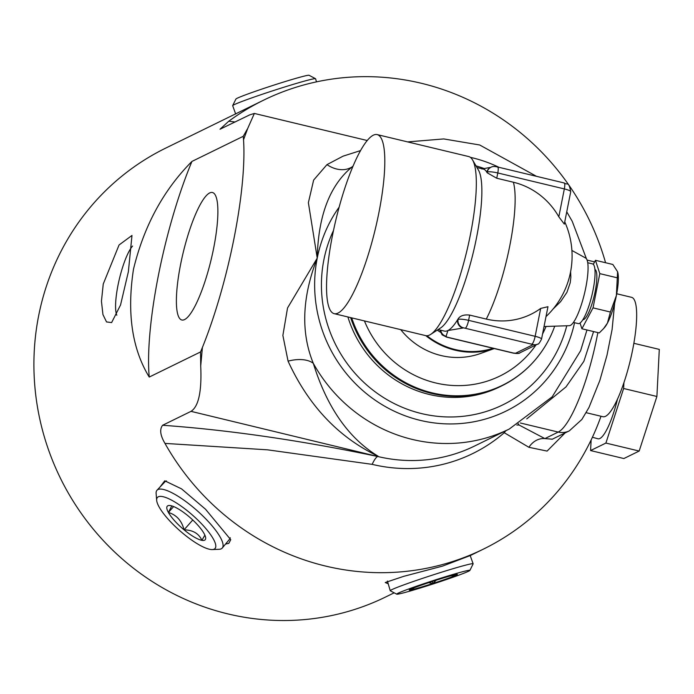 <?xml version="1.0" encoding="UTF-8"?>
<svg xmlns="http://www.w3.org/2000/svg" width="694" height="694" viewBox="0 0 694 694"><rect width="100%" height="100%" fill="white"/><g stroke="black" fill="none" stroke-linecap="round" stroke-linejoin="round"><path stroke-width="1.04" d="M580.037 323.048L581.902 328.765L599.269 332.938L603.633 328.557L607.432 323.109L610.399 312.031L616.385 295.531A30.692 6.749 103.5 0 1 607.432 323.109A30.692 6.749 103.5 0 1 604.621 327.421A30.692 6.749 103.5 0 1 604.257 327.811M617.599 271.753L617.799 272.456A30.692 6.749 103.5 0 1 617.799 272.456A30.692 6.749 103.5 0 1 616.385 295.531L617.599 271.753L612.828 264.466L595.461 260.302L593.309 264.345M581.902 328.765L593.032 307.867L610.399 312.031M593.032 307.867L599.807 273.627L595.461 260.302M582.865 319.726A25.869 5.691 -76.5 0 0 583.732 319.526A25.869 5.691 -76.5 0 0 594.628 294.074A25.869 5.691 -76.5 0 0 594.923 269.446M599.807 273.627L617.174 277.791M573.409 322.432L578.197 323.586A30.692 6.749 -76.5 0 0 591.913 295.314A30.692 6.749 -76.5 0 0 592.511 263.885L587.731 262.74M400.724 329.633A73.373 70.432 -116.1 0 0 480.456 353.506L494.275 348.562A75.169 72.15 -116.1 0 1 425.795 335.644M378.881 212.772A92.085 20.247 103.5 0 1 334.196 313.671A92.085 20.247 103.5 0 1 332.469 235.5A92.085 20.247 103.5 0 1 377.154 134.593A92.085 20.247 103.5 0 1 378.881 212.772M377.154 134.593L468.658 156.54A92.085 20.247 103.5 0 1 472.545 159.906A92.085 20.247 103.5 0 1 466.871 250.803A92.085 20.247 103.5 0 1 430.696 334.387A92.085 20.247 103.5 0 1 425.708 335.627L334.196 313.671M490.623 167.445A7.018 6.732 63.9 0 0 490.415 167.54A7.018 6.732 63.9 0 0 490.372 167.566A7.018 6.732 63.9 0 0 486.85 172.251A83.315 18.313 -76.5 0 0 483.258 169.058L476.969 167.549M570.728 191.709L564.317 224.11L558.817 216.806A70.84 67.995 63.9 0 0 513.378 182.227L496.739 178.237L487.119 172.754A83.315 18.313 -76.5 0 0 486.85 172.251L487.257 172.051A8.77 1.527 11.2 0 1 497.789 172.962L564.335 188.924A8.77 1.527 11.2 0 1 570.728 191.709C568.681 180.527 567.25 185.567 564.205 182.973A7.018 1.544 103.5 0 1 564.335 188.924L558.817 216.806M438.105 329.581L444.394 331.09A83.315 18.313 -76.5 0 0 447.639 330.665A83.315 18.313 -76.5 0 0 447.89 330.544A83.315 18.313 -76.5 0 0 448.098 330.439A83.315 18.313 -76.5 0 0 457.667 319.639A7.018 6.732 63.9 0 0 462.976 328.01L463.384 327.811A7.018 6.732 -116.1 0 1 458.075 319.44L457.667 319.639A83.315 18.313 -76.5 0 0 458.214 318.737C460.322 315.683 464.13 314.46 469.647 315.085L486.286 319.075A70.84 67.995 63.9 0 0 540.678 308.431L547.965 306.705L541.546 339.097A8.77 1.527 -168.8 0 0 535.152 336.312L468.597 320.35A8.77 1.527 -168.8 0 0 458.075 319.44L458.214 318.737M463.384 327.811L533.27 344.571L515.581 353.229L513.473 353.046L446.927 337.084L446.112 336.269A7.018 6.732 -116.1 0 1 440.725 330.205M446.112 336.269L447.89 330.544L462.976 328.01M553.118 308.986L560.579 301.682L566.937 292.33L570.208 282.822L570.858 277.184L570.607 271.718M544.035 326.527L569.366 325.686A34.856 7.66 -76.5 0 0 585.823 287.437A34.856 7.66 -76.5 0 0 585.597 258.012L571.899 250.456M472.545 159.906L478.452 170.108A83.315 18.313 103.5 0 1 473.317 252.347A83.315 18.313 103.5 0 1 440.586 327.967L430.696 334.387M235.682 114.033L232.681 105.688A43.583 1.796 -18 0 1 232.69 105.609A43.583 1.796 -18 0 1 289.016 85.64A43.583 1.796 -18 0 1 315.527 78.7A43.583 1.796 -18 0 1 315.588 78.76L316.49 81.857M315.527 78.7L309.064 75.282A38.491 1.588 162 0 0 272.022 85.718A38.491 1.588 162 0 0 235.917 99.051L232.69 105.609M469.899 570.416L473.126 563.858A43.583 1.796 162 0 0 473.135 563.771A43.583 1.796 162 0 0 411.481 582.145A43.583 1.796 162 0 0 390.228 590.707A43.583 1.796 162 0 0 390.28 590.768L396.751 594.177A38.491 1.588 -18 0 1 415.463 586.569A38.491 1.588 -18 0 1 452.262 574.667A38.491 1.588 -18 0 1 469.899 570.416A38.491 1.588 -18 0 1 433.793 583.741A38.491 1.588 -18 0 1 396.751 594.177M428.571 582.7L432.952 583.446A25.314 1.041 -18 0 1 412.279 589.588L414.023 587.835M451.239 575.69L453.98 576.098A25.314 1.041 -18 0 1 432.952 583.446L436.222 580.21M412.019 588.625L412.279 589.588A25.314 1.041 -18 0 1 409.234 590.013A25.314 1.041 -18 0 1 412.626 588.382A25.314 1.041 -18 0 1 433.655 581.025A25.314 1.041 -18 0 1 454.336 574.884A25.314 1.041 -18 0 1 457.346 574.38A25.314 1.041 -18 0 1 453.98 576.098L453.703 575.04M432.952 583.446L432.31 581.468M453.98 576.098L453.642 575.057M212.295 549.57L219.113 549.292A43.583 11.373 -138.5 0 0 222.288 548A43.583 11.373 -138.5 0 0 209.467 522.825A43.583 11.373 -138.5 0 0 157.026 490.207A43.583 11.373 -138.5 0 0 156.124 493.521L156.671 500.322A38.491 10.046 41.5 0 1 172.39 500.582A38.491 10.046 41.5 0 1 203.776 526.199A38.491 10.046 41.5 0 1 212.295 549.57A38.491 10.046 41.5 0 1 179.573 530.494A38.491 10.046 41.5 0 1 156.671 500.322M230.278 537.781A43.219 11.277 41.5 0 1 229.619 539.16L222.288 548M157.026 490.207L164.912 481.862A43.219 11.277 41.5 0 1 166.491 480.942M171.782 505.9L168.399 512.458A25.314 6.61 41.5 0 1 169.163 505.484A25.314 6.61 41.5 0 1 170.568 505.605A25.314 6.61 41.5 0 1 188.395 516.128A25.314 6.61 41.5 0 1 204.053 533.495A25.314 6.61 41.5 0 1 205.658 537.798A25.314 6.61 41.5 0 1 201.885 540.34A25.314 6.61 41.5 0 1 184.057 529.826A25.314 6.61 41.5 0 1 168.399 512.458C176.545 514.939 181.767 520.734 184.057 529.826C192.923 530.025 198.866 533.53 201.885 540.34L204.877 535.143M168.399 512.458L173.63 506.559M184.057 529.826L192.758 519.997M360.516 150.607L343.114 156.141L326.969 164.634L313.636 180.084L308.379 202.691L317.236 258.125L287.524 308.006L282.874 335.445L288.062 361.14C308.561 405.738 338.594 437.437 378.152 456.236C348.614 438.304 326.995 407.335 313.298 363.326C300.702 332.452 302.011 297.388 317.236 258.125C318.216 215.582 329.876 185.151 352.205 166.82L353.012 166.161M351.702 317.869A111.179 106.711 63.9 0 0 441.384 394.652A111.179 106.711 63.9 0 0 544.877 346.688A111.179 106.711 63.9 0 0 554.714 326.171M235.145 122.014L228.76 121.224L219.998 129.24L249.719 114.874L254.36 113.443L247.741 128.39L243.238 136.31L243.533 139.754A153.469 33.737 103.5 0 1 202.405 347.451A99.32 21.835 103.5 0 1 200.54 351.945L200.713 365.912L202.405 347.451M526.746 418.89L566.009 386.896L583.871 361.322L593.587 331.567M552.329 439.181L544.885 438.599L519.147 425.058A17.541 14.704 -63 0 0 516.839 425.049M505.909 430.688A17.541 14.704 -63 0 0 504.26 432.726L528.932 447.309A17.541 15.042 118.4 0 1 544.885 438.599L558.219 432.076L520.361 422.993M528.932 447.309L547.089 451.091L565.124 432.917M503.679 431.781L504.26 432.726A159.42 153.01 63.9 0 1 372.166 464.355L267.502 449.825L164.972 443.405A249.935 239.89 63.9 0 0 483.371 549.136A249.935 239.89 63.9 0 0 601.004 416.253M288.062 361.14A28.064 15.233 161.6 0 1 313.298 363.326A153.469 147.302 63.9 0 0 509.257 429.048L474.505 446.069A153.469 147.302 -116.1 0 1 377.657 456.479A28.064 6.168 -76.5 0 0 372.166 464.355M326.969 164.634A28.064 21.341 -129 0 0 352.205 166.82A153.469 147.302 63.9 0 1 352.968 166.256M605.576 262.731A249.935 239.89 63.9 0 0 263.538 100.205A249.935 239.89 63.9 0 0 228.76 121.224M200.713 365.912C201.859 391.347 198.631 406.493 191.015 411.351L162.604 425.266C159.447 429.334 160.236 435.381 164.972 443.405M243.533 139.754L247.741 128.39M546.039 326.458A101.749 97.654 -116.1 0 1 542.552 334.014M536.002 344.927A101.749 97.654 -116.1 0 1 444.941 384.71A101.749 97.654 -116.1 0 1 364.428 320.923M394.166 592.815L385.682 596.97A249.935 239.89 -116.1 0 1 129.587 565.142A249.935 239.89 -116.1 0 1 38.673 315.64A249.935 239.89 -116.1 0 1 165.849 148.039L235.622 113.877M200.54 351.945L149.236 377.068A153.469 33.737 103.5 0 1 191.934 161.433L243.238 136.31M180.613 264.345A65.557 14.409 103.5 0 1 212.425 192.507A65.557 14.409 103.5 0 1 211.15 259.608A65.557 14.409 103.5 0 1 181.845 319.995A65.557 14.409 103.5 0 1 180.613 264.345M149.236 377.068C132.025 348.822 126.776 312.873 133.491 269.203C143.988 225.949 163.463 190.026 191.934 161.433M132.589 246.049A37.563 8.259 -76.5 0 0 117.989 285.295A37.563 8.259 -76.5 0 0 116.826 315.232M128.373 271.71L120.539 305.004L111.613 322.589L106.529 321.938L102.938 314.564L101.445 301.257L103.25 284.011L119.064 244.973L131.981 235.448L128.373 271.71M159.846 487.223L164.764 480.812L181.559 488.871L205.519 509.223L230.746 539.706L228.777 543.367L225.533 544.079M388.224 583.81L385.248 582.518L403.708 576.341L442.616 566.087L470.298 555.538L483.371 549.136M263.538 100.205L235.518 113.929M623.915 382.715L623.62 388.493L605.897 443.067L590.585 450.562L623.863 458.543L639.174 451.048L656.897 396.474L659.3 349.394L633.856 343.296M605.897 443.067L639.174 451.048M623.62 388.493L656.897 396.474M590.585 450.562L591.123 439.979M592.407 437.263L597.968 438.782A44.026 9.681 -76.5 0 0 617.504 399.111M586.187 412.696L602.93 416.712A61.384 13.498 -76.5 0 0 605.506 416.313A61.384 13.498 -76.5 0 0 631.601 354.79A61.384 13.498 -76.5 0 0 631.566 297.327L616.723 293.762M440.404 332.192A65.774 63.128 -116.1 0 1 437.255 330.127M563.91 183.016A7.018 1.544 103.5 0 1 564.205 182.973L497.65 167.002A7.018 1.544 103.5 0 1 497.789 172.962L496.739 178.237M497.355 167.054A7.018 1.544 103.5 0 1 497.65 167.002C494.51 166.239 492.237 166.352 490.823 167.341A7.018 6.732 63.9 0 0 487.257 172.051L487.119 172.754M465.492 327.993A7.018 1.544 -76.5 0 0 468.597 320.35L469.647 315.085M532.046 343.955A7.018 1.544 -76.5 0 0 535.152 336.312L540.678 308.431M533.27 344.571A7.018 6.732 63.9 0 0 537.694 344.094L520.014 352.76C519.45 353.619 517.169 353.732 513.187 353.099A7.018 1.544 103.5 0 1 512.944 352.925M515.581 353.229A7.018 6.732 63.9 0 0 520.014 352.76M513.473 353.046A7.018 1.544 103.5 0 1 513.187 353.099L446.632 337.137A7.018 1.544 103.5 0 1 446.372 336.937M446.927 337.084A7.018 1.544 103.5 0 1 446.632 337.137L442.087 334.82L439.979 330.032M445.704 336.469A7.018 6.732 -116.1 0 1 440.282 330.101M426.905 335.749A74.544 71.543 63.9 0 0 493.078 348.275M513.378 182.227A83.315 18.313 103.5 0 1 486.286 319.075M191.015 411.351L377.657 456.479C300.788 440.412 229.098 430.011 162.604 425.266M574.563 322.71A135.929 130.463 -116.1 0 1 418.846 420.026A135.929 130.463 -116.1 0 1 317.236 258.125A135.929 130.463 -116.1 0 1 339.123 207.168M470.359 157.338A135.929 130.463 -116.1 0 1 498.96 167.315M350.652 317.626A111.378 106.902 63.9 0 0 501.797 385.838A111.378 106.902 63.9 0 0 525.098 370.154M484.551 168.668A128.911 123.732 63.9 0 0 476.006 165.892M333.502 230.451A128.911 123.732 63.9 0 0 323.89 259.729A128.911 123.732 63.9 0 0 417.883 412.644A128.911 123.732 63.9 0 0 566.781 325.772M544.877 346.688C534.146 363.847 519.789 376.903 501.797 385.838L499.585 386.922A111.378 106.902 -116.1 0 1 347.894 316.958M519.147 425.058L518.106 423.618M597.855 332.591A87.696 19.276 103.5 0 1 558.219 432.076A17.541 16.838 -116.1 0 0 569.288 430.879L581.867 419.471L588.972 407.482L599.859 380.425L606.981 355.293L612.099 329.511L614.676 303.044M604.621 327.421L603.633 328.557M490.823 167.341L481.818 168.98M541.546 339.097C539.611 342.862 538.327 344.528 537.694 344.094M545.996 316.611A83.315 83.315 0 0 0 564.76 221.88M387.426 581.052L390.228 590.707M470.194 555.59L473.135 563.771M509.257 429.048L552.207 396.795L580.618 350.73L586.968 329.98M586.473 258.862L572.229 221.325L566.746 211.826M536.453 176.311L479.701 144.985L443.744 138.93L407.638 141.906M587.081 260.085L594.619 261.89M552.094 439.302L569.288 430.879M367.204 140.509L254.36 113.443"/></g></svg>
